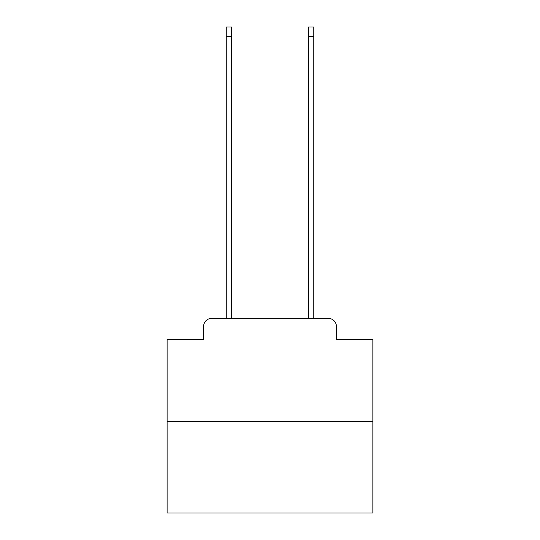 <?xml version="1.0" encoding="UTF-8"?>
<svg xmlns="http://www.w3.org/2000/svg" width="540" height="540" viewBox="0 0 540 540"><rect width="100%" height="100%" fill="white"/><g stroke="black" fill="none" stroke-linecap="round" stroke-linejoin="round"><path stroke-width="0.81" d="M203.54 326.585L203.54 339.343L203.54 326.585A8.228 8.228 0 0 1 211.768 318.35L226.172 318.35L226.172 27L231.525 27L231.525 318.35L237.904 318.35M372.877 421.234L167.123 421.234L167.123 513L372.877 513L372.877 339.343L336.461 339.343L336.461 326.585A8.228 8.228 0 0 0 328.232 318.35L211.768 318.35M167.123 421.234L167.123 339.343L203.54 339.343M302.096 318.35L308.475 318.35L308.475 27L313.828 27L313.828 318.35L328.232 318.35M336.461 339.343L336.461 326.585M226.172 36.464L231.525 36.464M313.828 36.464L308.475 36.464"/></g></svg>
